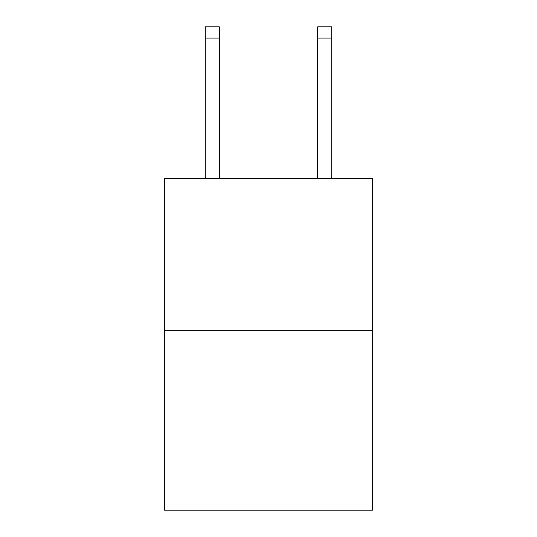 <?xml version="1.0" encoding="UTF-8"?>
<svg xmlns="http://www.w3.org/2000/svg" width="537" height="537" viewBox="0 0 537 537"><rect width="100%" height="100%" fill="white"/><g stroke="black" fill="none" stroke-linecap="round" stroke-linejoin="round"><path stroke-width="0.81" d="M372.443 330.362L372.443 178.66L164.557 178.66L164.557 510.15L372.443 510.15L372.443 330.362L164.557 330.362M219.338 178.66L219.338 38.087L205.295 38.087L205.295 26.85L219.338 26.85L219.338 38.087M205.295 178.66L205.295 38.087M331.705 178.66L331.705 26.85L317.662 26.85L317.662 178.66M317.662 38.087L331.705 38.087"/></g></svg>
